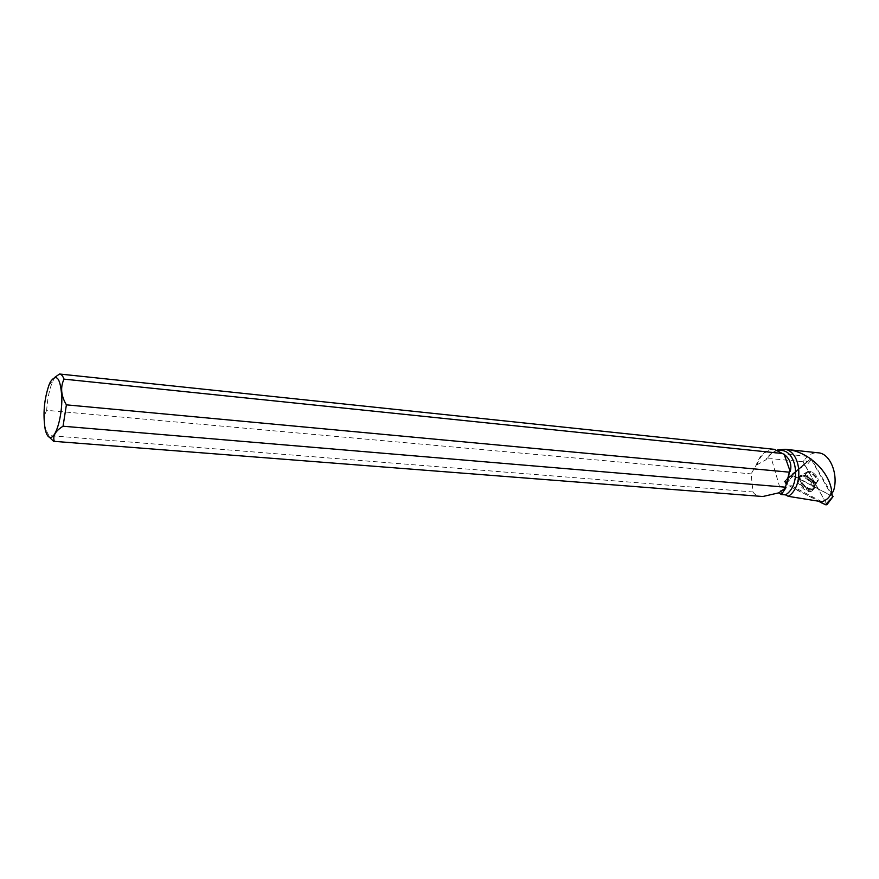 <?xml version="1.0" encoding="UTF-8"?>
<svg xmlns="http://www.w3.org/2000/svg" width="879" height="879" viewBox="0 0 879 879"><rect width="100%" height="100%" fill="white"/><g stroke="black" fill="none" stroke-linecap="round" stroke-linejoin="round"><path stroke-width="0.66" stroke-dasharray="4.39 3.3" d="M817.503 481.604L817.173 481.857C813.284 484.516 803.285 473.759 807.625 471.605C811.262 469.067 820.964 478.868 817.503 481.604M831.644 493.767L811.13 458.574L792.55 474.979L832.699 496.536M805.801 466.353L826.985 504.623L805.098 465.496C797.605 469.364 790.693 474.66 784.387 481.362L803.043 464.903L805.801 466.353L811.833 458.981M784.387 481.362C792.155 489.746 807.955 494.427 818.788 501.25L785.87 484.065L784.387 481.362L792.55 474.979M812.196 490.702L811.877 490.954C807.032 494.811 793.429 481.11 798.374 477.396L798.934 477C804.087 473.814 816.866 486.977 812.196 490.702M830.93 494.097L830.161 495.207L793.276 475.858L792.704 474.836L810.845 458.816L830.93 494.097L833.38 491.229M774.388 449.334C766.027 449.246 759.972 454.487 756.226 465.068L751.149 473.88L752.962 491.965L48.795 435.534L49.499 437.313M752.962 491.965C754.589 494.591 757.313 496.097 761.148 496.459M756.226 465.068L756.852 464.87C760.577 454.674 766.499 449.63 774.619 449.74L783.31 454.322M804.318 464.156L802.988 461.739L804.922 459.267L806.955 462.013L803.813 464.299L806.955 462.013M802.988 461.739L771.432 458.695L766.675 458.981L772.256 452.707L777.41 450.026L774.619 449.74M821.975 501.755L786.551 483.252L785.167 480.747L803.813 464.299M54.937 377.212L52.344 382.145C49.312 389.738 47.422 399.132 46.664 410.328L751.149 473.88M789.353 471.43C789.364 477.418 787.969 482.824 785.167 487.625M756.852 464.87L765.763 459.904L766.686 458.42C770.696 452.74 775.498 450.081 781.09 450.422M766.675 458.981L765.763 459.904M48.795 435.534L46.279 430.457C43.456 423.238 43.576 416.536 46.664 410.328M815.404 482.175L817.162 481.857C821.502 479.67 811.493 468.946 807.625 471.616C805.988 475.891 808.581 479.407 815.404 482.175M786.551 483.252L793.276 475.858M808.966 460.266L810.845 458.816M791.847 476.989L791.276 475.968L792.704 474.836M801.945 475.968C808.493 476.198 817.074 487.691 812.537 490.229C807.318 494.273 793.276 479.099 799.637 476.33L801.945 475.968M804.922 459.267L807.647 456.366C810.877 453.674 814.383 452.476 818.151 452.806M833.039 496.206L826.776 503.502M792.946 475.682L785.87 484.065M811.097 458.596L803.043 464.903M799.901 476.044C795.055 479.692 808.438 493.163 813.196 489.383C818.613 486.241 805.746 472.43 800.461 475.66L799.901 476.044M800.527 475.759L802.571 475.034C810.207 477.033 814.13 481.263 814.339 487.691C811.735 494.295 795.231 480.022 800.527 475.759M806.263 472.935C802.725 475.605 812.427 485.505 816.097 482.945L816.426 482.703C819.898 479.956 810.207 470.155 806.559 472.715L806.263 472.935M781.892 494.569L771.432 458.695M785.167 480.747L791.276 475.968M803.087 474.935L800.813 475.297C795.759 477.352 804.34 489.339 811.053 489.537L813.558 489.01C818.03 486.516 809.548 475.176 803.087 474.935M814.69 482.901L816.459 482.582C820.799 480.384 810.801 469.672 806.922 472.342C805.285 476.616 807.878 480.132 814.69 482.901M811.394 488.889C803.769 488.603 795.473 474.55 802.923 474.66C810.57 476.671 814.492 480.89 814.701 487.329L811.394 488.889M807.647 456.366L772.256 452.707M811.13 458.574L803.175 464.815M807.625 471.605L798.934 477M817.173 481.857L811.877 490.954M766.686 458.42L767.334 457.959M45.181 429.304L46.279 430.457M49.202 384.442L52.344 382.145M808.306 460.783L803.933 464.211M807.625 471.616L799.637 476.33M817.162 481.857L812.537 490.229"/><path stroke-width="1.32" d="M825.502 504.744L818.788 501.25C821.953 503.315 824.689 504.436 826.985 504.623L825.502 504.744L833.05 496.569L831.644 493.767M830.545 495.262L831.809 493.537C831.589 475.034 810.075 450.63 784.98 449.29C801.494 451.85 804.043 486.713 788.265 496.338L821.975 501.755C826.029 500.272 828.765 498.085 830.161 495.207M66.397 404.845L789.364 472.188L785.485 487.175L63.046 426.227L66.397 404.845C60.992 395.726 60.201 387.167 64.035 379.135C62.794 375.915 61.31 374.201 59.585 374.014L54.937 377.212M49.499 437.313L53.553 441.302L762.829 496.514L778.761 492.855L781.354 494.536L786.013 487.691L778.761 492.855M53.553 441.302L762.829 496.514M59.585 374.014L774.388 449.334L784.178 454.421C790.001 458.937 792.012 464.628 790.221 471.507L789.353 471.43L789.364 472.188M784.98 449.29L777.41 450.026L781.09 450.422C797.605 450.817 801.198 485.582 785.518 494.855L788.265 496.338M785.518 494.855L781.354 494.536M782.76 453.52L64.035 379.135M50.51 381.662L49.202 384.442C44.126 399.099 42.785 414.053 45.181 429.304C46.499 435.061 48.411 437.775 50.905 437.423C56.322 436.61 62.09 416.13 61.849 398C60.651 378.431 56.871 372.982 50.51 381.662M63.046 426.227C55.432 430.93 52.52 435.94 54.3 441.247M784.178 454.421L790.221 471.507M784.914 449.279L818.151 452.806C830.523 453.289 838.874 475.506 833.38 491.229L831.809 493.537M833.05 496.569L826.809 504.865"/></g></svg>
